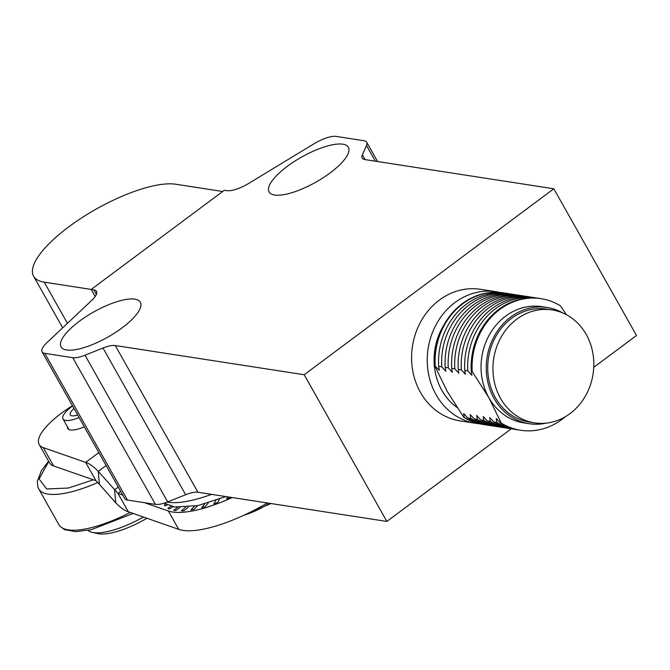 <?xml version="1.0" encoding="UTF-8"?>
<svg xmlns="http://www.w3.org/2000/svg" width="670" height="670" viewBox="0 0 670 670"><rect width="100%" height="100%" fill="white"/><g stroke="black" fill="none" stroke-linecap="round" stroke-linejoin="round"><path stroke-width="1" d="M496.16 291.726L480.516 289.306A66.581 58.566 98.8 0 0 421.665 320.076A66.581 58.566 98.8 0 0 420.417 392.302A66.581 58.566 98.8 0 0 460.181 420.911L475.826 423.331A66.581 58.566 -81.2 0 1 436.069 394.722A66.581 58.566 -81.2 0 1 437.309 322.496A66.581 58.566 -81.2 0 1 496.16 291.726A66.581 58.566 -81.2 0 1 499.803 292.43M79.311 321.273A45.501 14.422 150.6 0 1 140.34 302.237A45.501 14.422 150.6 0 1 122.082 327.881A45.501 14.422 150.6 0 1 61.062 346.909A45.501 14.422 150.6 0 1 79.311 321.273M287.346 166.311A45.501 14.422 150.6 0 1 348.375 147.274A45.501 14.422 150.6 0 1 330.117 172.919A45.501 14.422 150.6 0 1 269.097 191.947A45.501 14.422 150.6 0 1 287.346 166.311M457.066 407.469A58.818 51.741 -81.2 0 1 441.89 390.384A58.818 51.741 -81.2 0 1 443.105 326.391M483.422 424.504A66.581 58.566 -81.2 0 1 483.154 424.462A66.581 58.566 -81.2 0 1 463.749 417.301L447.108 391.188L434.688 365.728L439.311 370.259L438.666 366.339L441.748 366.817L445.826 371.272L445.19 367.353L448.264 367.822L452.351 372.277L451.714 368.358L454.788 368.835L458.866 373.282L458.23 369.363L461.312 369.84L465.39 374.296L464.754 370.376L467.828 370.845L471.906 375.3L471.27 371.381L472.199 371.523L488.84 397.637A58.818 51.741 -81.2 0 1 489.938 333.836A58.818 51.741 -81.2 0 1 541.921 306.659L547.139 307.463A58.818 51.741 -81.2 0 1 563.244 313.175M546.251 423.139A58.818 51.741 -81.2 0 1 529.174 423.716A58.818 51.741 -81.2 0 1 494.05 398.441A58.818 51.741 -81.2 0 1 495.155 334.648A58.818 51.741 -81.2 0 1 547.139 307.463M534.643 422.879L529.426 422.075A57.151 50.275 -81.2 0 1 495.298 397.511A57.151 50.275 -81.2 0 1 496.369 335.519A57.151 50.275 -81.2 0 1 546.888 309.113L552.105 309.917A57.151 50.275 -81.2 0 1 586.225 334.472A57.151 50.275 -81.2 0 1 585.161 396.472A57.151 50.275 -81.2 0 1 534.643 422.879A57.151 50.275 -81.2 0 1 500.515 398.323A57.151 50.275 -81.2 0 1 501.587 336.323A57.151 50.275 -81.2 0 1 552.105 309.917M511.252 428.783L386.858 521.444L304.188 374.731L553.83 188.781L636.5 335.486L593.737 367.344M386.858 521.444L197.918 492.249A22.194 7.035 -29.4 0 0 185.665 494.736L167.684 501.897A22.194 7.035 -29.4 0 1 155.432 504.393L127.434 500.063A22.194 7.035 150.6 0 1 124.737 498.564L42.076 351.851A22.194 7.035 150.6 0 1 46.758 342.856L91.798 300.328A22.194 7.035 150.6 0 0 96.488 291.333A22.194 7.035 150.6 0 0 93.792 289.825L96.371 294.415M375.359 161.202L366.515 145.507L362.395 154.812L365.1 159.611M93.792 289.825L44.254 282.171A87.67 27.788 150.6 0 1 33.617 276.241A87.67 27.788 150.6 0 1 82.058 217.633A87.67 27.788 150.6 0 1 175.733 184.233L222.674 191.494L91.204 289.432L95.19 296.509L91.204 289.432L224.341 190.255L226.937 190.648A22.194 7.035 150.6 0 0 248.972 183.253L313.979 143.807A22.194 7.035 150.6 0 1 336.013 136.404L364.019 140.733A22.194 7.035 -29.4 0 1 366.708 142.233L377.587 161.545M155.432 504.393L72.77 357.68L44.764 353.358A22.194 7.035 150.6 0 1 42.076 351.851M185.665 494.736L103.004 348.023L85.023 355.192L167.684 501.897M304.188 374.731L115.257 345.536L197.918 492.249M362.395 154.812A22.194 7.035 150.6 0 0 362.202 158.078A22.194 7.035 150.6 0 0 364.899 159.586L553.83 188.781M103.004 348.023A22.194 7.035 150.6 0 1 115.257 345.536M366.515 145.507A22.194 7.035 -29.4 0 0 366.708 142.233M72.77 357.68A22.194 7.035 -29.4 0 0 85.023 355.192M479.511 423.767A66.581 58.566 -81.2 0 1 475.826 423.331M434.688 365.728A66.581 58.566 -81.2 0 1 503.488 292.857A66.581 58.566 -81.2 0 1 503.756 292.899M435.224 365.812A66.581 58.566 -81.2 0 1 504.033 292.941A66.581 58.566 -81.2 0 1 505.75 293.242M529.174 423.716L523.957 422.912A58.818 51.741 -81.2 0 1 488.84 397.637L501.26 423.097L500.331 422.954L496.252 418.507L496.889 422.427L493.815 421.949L489.728 417.494L490.373 421.413L487.291 420.944L483.212 416.489L483.849 420.408L480.775 419.931L476.688 415.484L477.333 419.403L474.251 418.926L470.173 414.47L470.809 418.398L467.735 417.921L463.648 413.465L464.285 417.385L463.749 417.301M566.502 314.766L560.405 305.822A66.581 58.566 98.8 0 0 541 298.661A66.581 58.566 98.8 0 0 472.199 371.523M485.415 424.788A66.581 58.566 -81.2 0 1 483.69 424.546A66.581 58.566 -81.2 0 1 464.285 417.385M501.26 423.097A66.581 58.566 98.8 0 0 520.665 430.266A66.581 58.566 98.8 0 0 565.17 416.807M438.666 366.339A66.581 58.566 -81.2 0 1 507.475 293.477L510.548 293.954A66.581 58.566 -81.2 0 1 512.265 294.247M500.331 422.954A66.581 58.566 98.8 0 0 519.736 430.115A66.581 58.566 98.8 0 0 520.196 430.19M540.539 298.585A66.581 58.566 98.8 0 0 540.07 298.51A66.581 58.566 98.8 0 0 471.27 371.381M491.939 425.793A66.581 58.566 -81.2 0 1 490.214 425.559L487.132 425.082A66.581 58.566 -81.2 0 1 467.735 417.921M441.748 366.817A66.581 58.566 -81.2 0 1 510.548 293.954M490.214 425.559A66.581 58.566 -81.2 0 1 470.809 418.398M496.889 422.427A66.581 58.566 98.8 0 0 516.294 429.587A66.581 58.566 98.8 0 0 518.019 429.822M538.345 298.276A66.581 58.566 98.8 0 0 536.628 297.983A66.581 58.566 98.8 0 0 467.828 370.845M445.19 367.353A66.581 58.566 -81.2 0 1 513.99 294.482L517.072 294.959A66.581 58.566 -81.2 0 1 518.789 295.252M493.815 421.949A66.581 58.566 98.8 0 0 513.212 429.11L516.294 429.587M536.628 297.983L533.555 297.505A66.581 58.566 98.8 0 0 464.754 370.376M498.455 426.798A66.581 58.566 -81.2 0 1 496.73 426.564L493.656 426.087A66.581 58.566 -81.2 0 1 474.251 418.926M448.264 367.822A66.581 58.566 -81.2 0 1 517.072 294.959M496.73 426.564A66.581 58.566 -81.2 0 1 477.333 419.403M490.373 421.413A66.581 58.566 98.8 0 0 509.769 428.582A66.581 58.566 98.8 0 0 511.495 428.817M531.829 297.271A66.581 58.566 98.8 0 0 530.112 296.978A66.581 58.566 98.8 0 0 461.312 369.84M451.714 368.358A66.581 58.566 -81.2 0 1 520.515 295.495L523.588 295.964A66.581 58.566 -81.2 0 1 525.305 296.266M487.291 420.944A66.581 58.566 98.8 0 0 506.696 428.105L509.769 428.582M530.112 296.978L527.03 296.5A66.581 58.566 98.8 0 0 458.23 369.363M504.979 427.812A66.581 58.566 -81.2 0 1 503.254 427.569L500.172 427.091A66.581 58.566 -81.2 0 1 480.775 419.931M454.788 368.835A66.581 58.566 -81.2 0 1 523.588 295.964M503.254 427.569A66.581 58.566 -81.2 0 1 483.849 420.408M232.18 497.542A88.775 28.148 150.6 0 1 172.592 512.022A88.775 28.148 150.6 0 1 168.379 511.009L144.628 502.718M122.786 495.096L117.995 493.43L128.322 511.763L178.714 529.35A88.775 28.148 -29.4 0 0 182.927 530.364A88.775 28.148 -29.4 0 0 267.347 502.977M227.365 496.797L226.736 498.941A86.003 27.261 -29.4 0 0 230.53 497.282M215.891 500.406L213.881 503.915A86.003 27.261 -29.4 0 0 217.616 502.567L219.643 499.041M204.76 503.915L201.796 507.634A86.003 27.261 -29.4 0 0 205.271 506.671L208.27 502.91M194.543 506.244L190.85 509.97A86.003 27.261 -29.4 0 0 193.948 509.426L197.717 505.624M185.456 507.374L181.369 510.875A86.003 27.261 -29.4 0 0 184.007 510.758L188.228 507.14M177.634 507.332L173.647 510.297A86.003 27.261 -29.4 0 0 175.733 510.624L179.97 507.466M171.084 506.193L167.919 508.27A86.003 27.261 -29.4 0 0 169.393 509.024L172.994 506.662M165.699 504.075L164.343 504.853A86.003 27.261 -29.4 0 0 165.172 506.001L167.224 504.82M120.709 491.403L117.995 493.43L98.272 471.37L99.403 484.318L115.726 502.785L114.587 489.837L118.272 487.09M128.322 511.763C124.896 510.825 120.692 507.835 115.726 502.785M98.833 452.585L85.668 462.392L43.257 447.594A55.484 17.588 150.6 0 1 39.161 444.478L49.488 462.811A55.484 17.588 -29.4 0 0 53.592 465.935L96.003 480.725L85.668 462.392C89.093 463.33 93.298 466.32 98.272 471.37L106.12 465.524M96.003 480.725L99.403 484.318M67.385 426.757A22.747 7.211 -29.4 0 0 67.678 428.406A22.747 7.211 -29.4 0 0 84.328 426.84M39.161 444.478A55.484 17.588 150.6 0 1 72.427 405.727M87.963 530.372A55.484 17.588 -29.4 0 0 92.359 532.39A55.484 17.588 -29.4 0 0 143.447 517.039M79.068 417.51A22.194 7.035 150.6 0 1 62.997 418.959A22.194 7.035 150.6 0 1 64.513 413.474A22.194 7.035 150.6 0 1 72.561 405.97M92.359 532.39L97.837 533.596A51.046 16.181 -29.4 0 0 146.956 518.262M77.636 414.965A13.869 4.397 150.6 0 1 70.249 414.881A13.869 4.397 150.6 0 1 71.196 411.447A13.869 4.397 150.6 0 1 74.002 408.516M243.905 515.247A37.101 11.758 -29.4 0 0 269.348 503.287M127.434 500.063L44.764 353.358M178.714 529.35L168.379 511.009M53.592 465.935L43.257 447.594M167.266 502.065A87.67 27.788 -29.4 0 0 168.254 502.24A87.67 27.788 -29.4 0 0 211.553 494.351M67.444 323.325L44.254 282.171M97.929 482.459A77.678 24.622 150.6 0 1 38.684 488.84L58.834 524.602A77.678 24.622 -29.4 0 0 130.223 512.424M93.356 479.804L68.34 488.036L46.649 488.974L39.086 478.95L48.768 461.521M503.488 292.857L504.033 292.941M483.154 424.462L483.69 424.546M519.736 430.115L520.665 430.266M540.07 298.51L541 298.661M68.943 429.512L62.997 418.959M225.874 496.562L197.868 505.59L174.878 507.006L164.15 503.162M33.617 276.241L62.679 327.823M242.599 515.841L270.94 503.53M58.834 524.602L59.982 526.26L64.529 529.635L75.861 531.67L91.137 529.71L133.162 513.455M38.684 488.84L37.855 486.998L37.319 481.353L41.448 470.608L48.583 461.203"/></g></svg>
